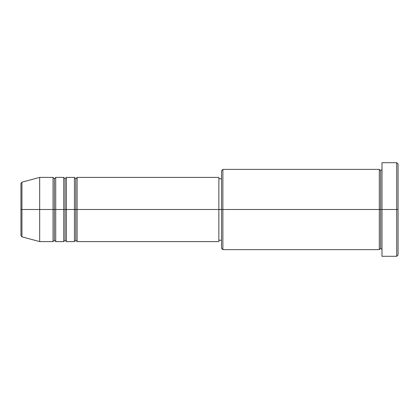 <?xml version="1.0" encoding="UTF-8"?>
<svg xmlns="http://www.w3.org/2000/svg" width="419" height="419" viewBox="0 0 419 419"><rect width="100%" height="100%" fill="white"/><g stroke="black" fill="none" stroke-linecap="round" stroke-linejoin="round"><path stroke-width="0.63" d="M20.95 209.5L20.95 235.551L20.95 209.5L20.95 235.551L21.94 236.845L21.94 209.5L21.94 236.845L21.94 209.5L20.95 209.5L20.95 183.449L20.95 209.5L39.669 209.5L21.94 209.5L21.94 182.155L21.94 209.5L21.94 182.155L20.95 183.449L20.95 209.5M382.002 249.619L380.667 248.278L379.331 249.619L379.331 169.381L379.331 209.5L380.667 209.5L380.667 170.722L380.667 209.5L380.667 170.722L380.667 209.5L382.002 209.5L382.002 256.302L382.002 162.698L382.002 209.5L396.714 209.5L396.714 256.302L396.714 209.5L398.05 209.5L398.05 164.033L398.05 254.967L398.05 209.5L222.871 209.5L222.871 249.619L222.871 209.5L218.859 209.5L218.859 241.595L218.859 209.5L77.112 209.5L77.112 177.405L77.112 209.5L75.776 209.5L75.776 178.745L75.776 209.5L74.441 209.5L74.441 177.405L74.441 209.5L66.417 209.5L66.417 177.405L66.417 209.5L65.081 209.5L65.081 178.745L65.081 209.5L63.74 209.5L63.74 177.405L63.74 209.5L55.717 209.5L55.717 177.405L55.717 209.5L54.381 209.5L54.381 178.745L54.381 209.5L53.045 209.5L53.045 177.405L53.045 209.5L39.669 209.5L39.669 241.595L39.669 209.5L53.045 209.5L53.045 177.405L39.669 177.405L39.669 209.5L39.669 177.405L21.94 182.155M77.112 241.595L75.776 240.255L74.441 241.595L74.441 209.5L75.776 209.5L75.776 178.745L75.776 240.255L75.776 209.5L75.776 240.255L75.776 209.5L77.112 209.5L77.112 241.595L218.859 241.595M66.417 241.595L65.081 240.255L63.74 241.595L63.74 209.5L65.081 209.5L65.081 178.745L65.081 240.255L65.081 209.5L65.081 240.255L65.081 209.5L66.417 209.5L66.417 241.595L74.441 241.595M55.717 241.595L54.381 240.255L53.045 241.595L53.045 209.5L54.381 209.5L54.381 178.745L54.381 240.255L54.381 209.5L54.381 240.255L54.381 209.5L55.717 209.5L55.717 241.595L63.74 241.595M53.045 177.405L54.381 178.745L55.717 177.405L55.717 209.5L63.74 209.5L63.74 177.405L65.081 178.745L66.417 177.405L66.417 209.5L74.441 209.5L74.441 177.405L75.776 178.745L77.112 177.405L77.112 209.5L218.859 209.5L218.859 177.405L218.859 209.5L221.536 209.5L221.536 248.278L221.536 170.722L221.536 209.5L379.331 209.5L379.331 169.381L222.871 169.381L222.871 209.5L222.871 169.381L221.536 170.722M396.714 209.5L396.714 162.698L396.714 209.5M379.331 209.5L379.331 249.619L379.331 209.5M380.667 209.5L380.667 248.278L380.667 209.5M53.045 209.5L53.045 241.595L53.045 209.5M55.717 209.5L55.717 241.595L55.717 209.5M63.74 209.5L63.74 241.595L63.74 209.5M66.417 209.5L66.417 241.595L66.417 209.5M74.441 209.5L74.441 241.595L74.441 209.5M77.112 209.5L77.112 241.595L77.112 209.5M379.331 249.619L222.871 249.619L221.536 248.278M382.002 256.302L396.714 256.302L398.05 254.967M379.331 169.381L380.667 170.722L382.002 169.381M221.536 240.255L218.859 240.255M53.045 241.595L39.669 241.595L21.94 236.845M63.74 177.405L55.717 177.405M398.05 164.033L396.714 162.698L382.002 162.698M221.536 178.745L218.859 178.745M218.859 177.405L77.112 177.405M74.441 177.405L66.417 177.405"/></g></svg>
